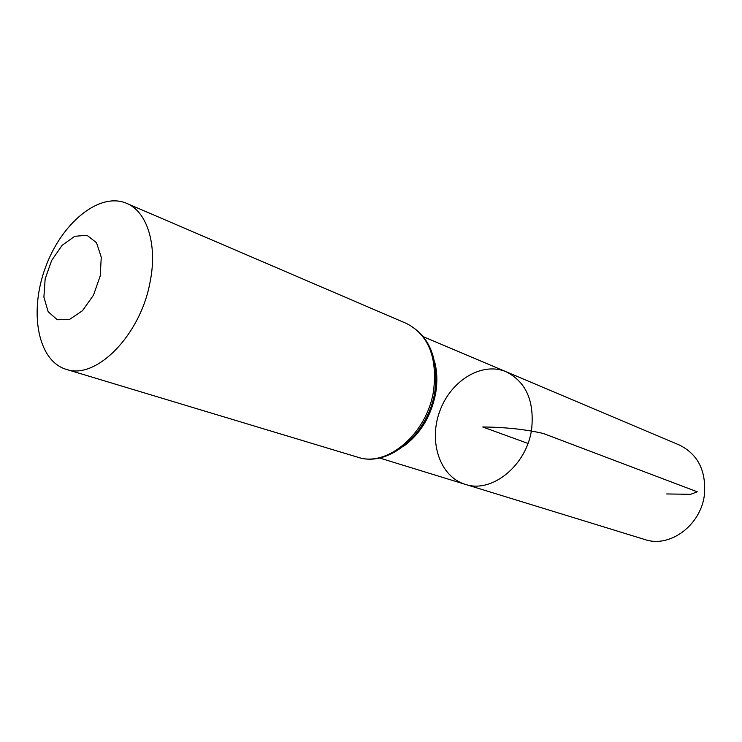 <?xml version="1.0" encoding="UTF-8"?>
<svg xmlns="http://www.w3.org/2000/svg" width="742" height="742" viewBox="0 0 742 742"><rect width="100%" height="100%" fill="white"/><g stroke="black" fill="none" stroke-linecap="round" stroke-linejoin="round"><path stroke-width="1.11" d="M531.652 429.043C526.913 465.42 491.705 493.792 465.104 484.294C439.904 476.661 428.412 441.75 439.728 411.318C450.617 380.739 481.873 361.382 506.081 371.733C525.939 381.759 534.463 400.865 531.652 429.043C526.913 465.42 491.705 493.792 465.104 484.294L644.956 539.564C669.794 548.264 701.125 525.16 704.436 494.524C706.245 470.734 697.888 454.234 679.366 445.024L506.081 371.733C525.939 381.759 534.463 400.865 531.652 429.043M100.198 276.033L93.455 295.214L82.436 310.75L69.488 319.468L57.255 319.737L48.165 311.705L43.899 297.125L45.151 278.899L51.643 260.47L62.152 245.305L74.729 236.29L86.99 235.288L96.506 242.699L101.264 257.242L100.198 276.033M150.014 282.35C140.359 335.625 95.625 380.312 66.121 369.312C37.759 360.816 28.919 312.141 45.355 267.751C61.308 223.175 99.363 191.584 126.557 203.308C147.157 211.516 157.768 244.916 150.014 282.35M527.961 443.438L482.745 426.984C505.163 427.179 525.345 429.34 543.311 433.467L697.257 491.798L690.672 494.311L666.715 493.949M434.534 361.382C437.14 371.111 437.548 381.555 435.758 392.713C431.334 415.863 420.631 433.699 403.648 446.23M433.625 390.301C427.438 433.402 387.231 467.692 357.755 457.211C388.66 467.933 428.922 433.727 434.933 391.043C438.735 357.839 429.238 335.319 406.44 323.466C428.357 334.753 437.409 357.041 433.625 390.301M379.44 457.972L465.104 484.294M423.552 336.822L506.081 371.733M66.121 369.312L357.755 457.211M126.557 203.308L406.44 323.466"/></g></svg>
